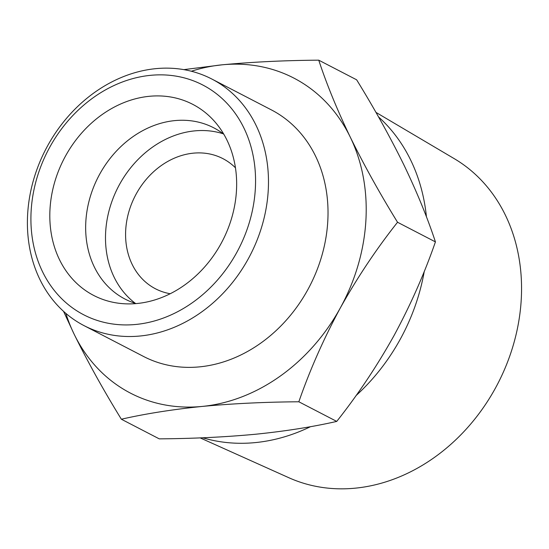 <?xml version="1.0" encoding="UTF-8"?>
<svg xmlns="http://www.w3.org/2000/svg" width="549" height="549" viewBox="0 0 549 549"><rect width="100%" height="100%" fill="white"/><g stroke="black" fill="none" stroke-linecap="round" stroke-linejoin="round"><path stroke-width="0.82" d="M183.84 69.634L222.139 64.816A177.444 147.105 -62.6 0 0 191.347 71.24M222.139 64.816C252.595 61.955 284.801 60.411 318.749 60.177C326.586 84.031 337.093 109.69 350.276 137.14A177.444 147.105 -62.6 0 0 222.139 64.816M350.276 137.14C363.912 164.865 379.668 193.241 397.538 222.256C376.484 248.834 357.413 277.396 340.318 307.941A177.444 147.105 -62.6 0 0 350.276 137.14M65.873 313.397A177.444 147.105 -62.6 0 0 74.094 334.101L63.547 311.345M340.318 307.941C323.69 338.74 309.862 370.019 298.841 401.779C264.838 402.026 232.632 403.57 202.231 406.425A177.444 147.105 -62.6 0 0 340.318 307.941M121.356 419.223C103.473 390.154 87.716 361.784 74.094 334.101A177.444 147.105 -62.6 0 0 202.231 406.425C172.201 409.506 145.245 413.774 121.356 419.223L159.251 438.857C193.248 438.61 225.454 437.059 255.855 434.211C285.892 431.13 312.848 426.861 336.729 421.412C357.783 394.841 376.854 366.279 393.949 335.727C410.577 304.928 424.404 273.649 435.426 241.889C427.589 218.028 417.075 192.376 403.899 164.926C390.264 137.195 374.507 108.819 356.637 79.804L318.749 60.177M200.145 437.882L288.863 477.733A179.887 149.136 -62.6 0 0 495.308 388.328A179.887 149.136 -62.6 0 0 454.201 158.634L375.928 112.367M356.026 395.609A186.152 154.324 -62.6 0 0 400.235 339.275A186.152 154.324 -62.6 0 0 424.267 271.357M426.443 216.869A186.152 154.324 -62.6 0 0 378.508 116.896M202.725 437.779A186.152 154.324 -62.6 0 0 310.535 426.669M235.452 167.809A73.291 60.761 -62.6 0 0 222.921 158.64A73.291 60.761 -62.6 0 0 135.253 195.76A73.291 60.761 -62.6 0 0 155.484 288.788A73.291 60.761 -62.6 0 0 170.204 293.736M223.217 133.791A96.439 79.948 -62.6 0 0 118.213 186.934A96.439 79.948 -62.6 0 0 135.356 303.357M223.834 134.265A96.439 79.948 -62.6 0 0 213.733 127.814A96.439 79.948 -62.6 0 0 98.381 176.654A96.439 79.948 -62.6 0 0 125 299.061A96.439 79.948 -62.6 0 0 136.104 303.59M220.952 243.763A107.625 89.226 -62.6 0 0 215.187 122.146A107.625 89.226 -62.6 0 0 64.013 158.846A107.625 89.226 -62.6 0 0 121.212 303.522A107.625 89.226 -62.6 0 0 220.952 243.763M236.681 252.636A129.399 107.281 -62.6 0 0 150.495 75.337A129.399 107.281 -62.6 0 0 42.534 271.714A129.399 107.281 -62.6 0 0 236.681 252.636M248.217 258.929A138.87 115.125 -62.6 0 0 211.825 79.029A138.87 115.125 -62.6 0 0 45.718 149.369A138.87 115.125 -62.6 0 0 84.052 325.632A138.87 115.125 -62.6 0 0 248.217 258.929M84.052 325.632L143.598 356.486A138.87 115.125 -62.6 0 0 307.763 289.783A138.87 115.125 -62.6 0 0 271.371 109.889L211.825 79.029M336.729 421.412L298.841 401.779M435.426 241.889L397.538 222.256"/></g></svg>

